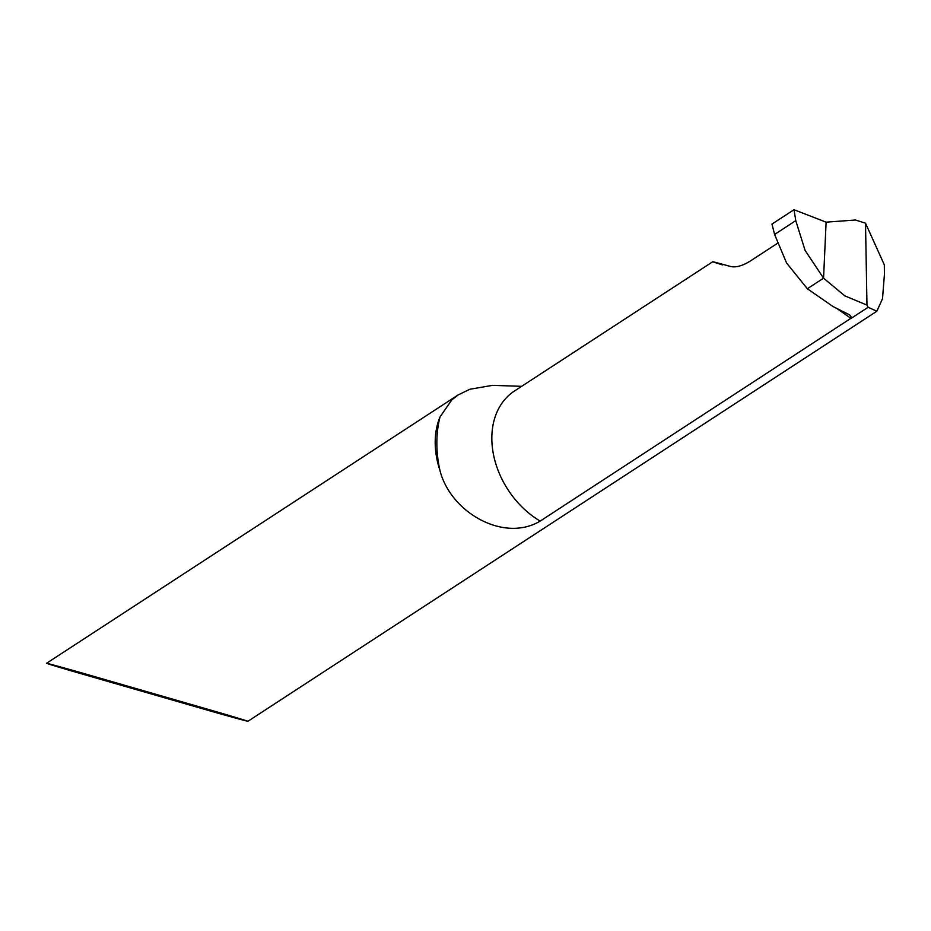 <?xml version="1.0" encoding="UTF-8"?>
<svg xmlns="http://www.w3.org/2000/svg" width="931" height="931" viewBox="0 0 931 931"><rect width="100%" height="100%" fill="white"/><g stroke="black" fill="none" stroke-linecap="round" stroke-linejoin="round"><path stroke-width="1.4" d="M521.651 386.318L492.534 385.353L469.887 389.239L458.203 394.907L451.814 399.888L440.037 416.925A79.286 59.293 56.9 0 0 435.196 442.074A79.286 59.293 56.9 0 0 439.851 470.039C450.185 512.294 503.706 542.948 540.189 521.092L851.714 317.774L849.619 314.864L833.14 306.613L807.34 288.738L823.563 278.171L826.111 222.172L794.003 209.708L795.772 220.635L805.094 250.427L823.563 278.171L844.836 295.883L866.97 305.089L868.134 307.288L876.851 311.233L882.507 298.711L884.45 274.11L884.31 264.823L865.516 223.207L866.97 305.089M777.315 243.422L750.328 261.017C742.251 266.045 735.49 267.825 730.044 266.347C709.957 260.785 707.49 260.308 722.654 264.916M794.003 209.708L771.962 224.08L774.592 234.449L786.579 263.019L807.34 288.738L823.563 278.171L826.111 222.172L855.473 220.007L865.516 223.207M868.134 307.288L851.039 318.425L836.585 308.289M213.118 711.796L71.105 670.82C23.368 656.669 56.419 665.712 81.334 672.776L223.347 713.763C271.084 727.902 238.033 718.86 213.118 711.796L247.902 721.292L876.851 311.233M458.203 394.895L46.55 663.279L81.334 672.776M826.111 222.172L794.003 209.708L771.962 224.08M540.189 521.092A79.286 59.293 -123.1 0 1 493.477 454.526A79.286 59.293 -123.1 0 1 514.424 391.043L712.727 261.751M439.851 470.039A118.924 88.934 -123.1 0 1 440.037 416.925M774.592 234.449L795.772 220.635"/></g></svg>
